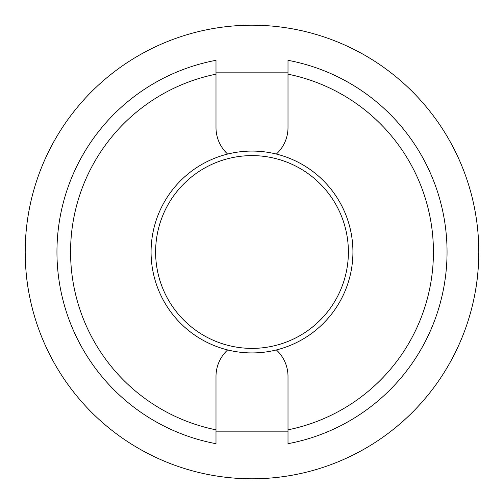 <?xml version="1.0" encoding="UTF-8"?>
<svg xmlns="http://www.w3.org/2000/svg" width="504" height="504" viewBox="0 0 504 504"><rect width="100%" height="100%" fill="white"/><g stroke="black" fill="none" stroke-linecap="round" stroke-linejoin="round"><path stroke-width="0.76" d="M478.737 246.62L478.8 252A226.8 226.8 0 0 1 252 478.8A226.8 226.8 0 0 1 25.2 252A226.8 226.8 0 0 1 252 25.2A226.8 226.8 0 0 1 478.8 252C478.636 266.849 477.509 279.852 475.423 291.003M25.263 246.62L25.2 252C25.364 266.849 26.491 279.852 28.577 291.003M288.005 443.696L288.005 376.456L288.005 443.696A195.048 195.048 0 0 0 288.005 60.304L288.005 72.828L215.996 72.828L215.996 60.304L215.996 127.543A36.005 36.005 0 0 0 227.644 154.06M215.996 60.304A195.048 195.048 0 0 0 215.996 443.696L215.996 429.83A181.44 181.44 0 0 1 215.996 74.17M276.356 154.06A36.005 36.005 0 0 0 288.005 127.543L288.005 74.17A181.44 181.44 0 0 1 288.005 429.83M288.005 431.172L215.996 431.172L215.996 376.456L215.996 429.83M155.61 252A96.39 96.39 0 0 1 252 155.61A96.39 96.39 0 0 1 348.39 252A96.39 96.39 0 0 1 252 348.39A96.39 96.39 0 0 1 155.61 252M151.074 252A100.926 100.926 0 0 1 252 151.074A100.926 100.926 0 0 1 352.926 252A100.926 100.926 0 0 1 252 352.926A100.926 100.926 0 0 1 151.074 252M215.996 72.828L215.996 127.543M288.005 127.543L288.005 72.828M215.996 376.456A36.005 36.005 0 0 1 227.644 349.94M276.356 349.94A36.005 36.005 0 0 1 288.005 376.456"/></g></svg>
